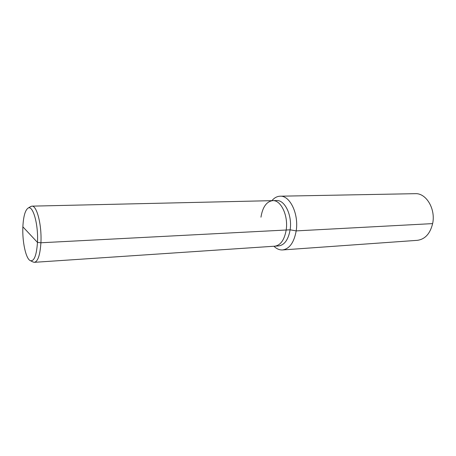 <?xml version="1.0" encoding="UTF-8"?>
<svg xmlns="http://www.w3.org/2000/svg" width="456" height="456" viewBox="0 0 456 456"><rect width="100%" height="100%" fill="white"/><g stroke="black" fill="none" stroke-linecap="round" stroke-linejoin="round"><path stroke-width="0.68" d="M32.986 261.955L34.411 262.32C37.933 261.482 40.099 254.961 40.915 242.769C41.923 225.167 36.845 205.297 31.886 206.146L30.495 206.636M22.868 226.82L37.472 242.41C38.498 224.409 32.883 204.715 28.072 208.118C25.143 210.222 23.404 216.457 22.868 226.82C22.15 241.737 25.929 259.168 30.438 260.701C34.211 261.413 36.554 255.314 37.472 242.41L40.915 242.769L286.18 230.018C288.471 215.779 280.959 199.882 272.728 200.64C266.543 201.501 262.622 207.018 260.957 217.193M273.942 246.246C276.627 248.879 279.5 250.11 282.555 249.945C289.497 248.879 294.046 242.529 296.189 230.896L290.119 229.813C288.334 239.668 284.515 245.037 278.662 245.932L274.78 246.189C280.605 245.299 284.407 239.907 286.18 230.018C288.471 215.779 280.959 199.882 272.728 200.64L31.886 206.146M34.411 262.32L274.78 246.189C280.605 245.299 284.407 239.907 286.18 230.018L290.119 229.813C292.427 215.625 284.886 199.796 276.621 200.549L272.728 200.64M282.555 249.945L417.331 240.335C425.049 239.286 430.145 233.711 432.63 223.611L296.189 230.896C298.965 214.075 289.965 195.328 280.138 196.2C277.077 196.308 274.33 197.796 271.89 200.657M432.63 223.611C435.868 209.042 426.166 192.888 415.228 193.675L280.138 196.2M28.072 208.118L30.843 206.431M30.438 260.701L33.345 262.137"/></g></svg>

